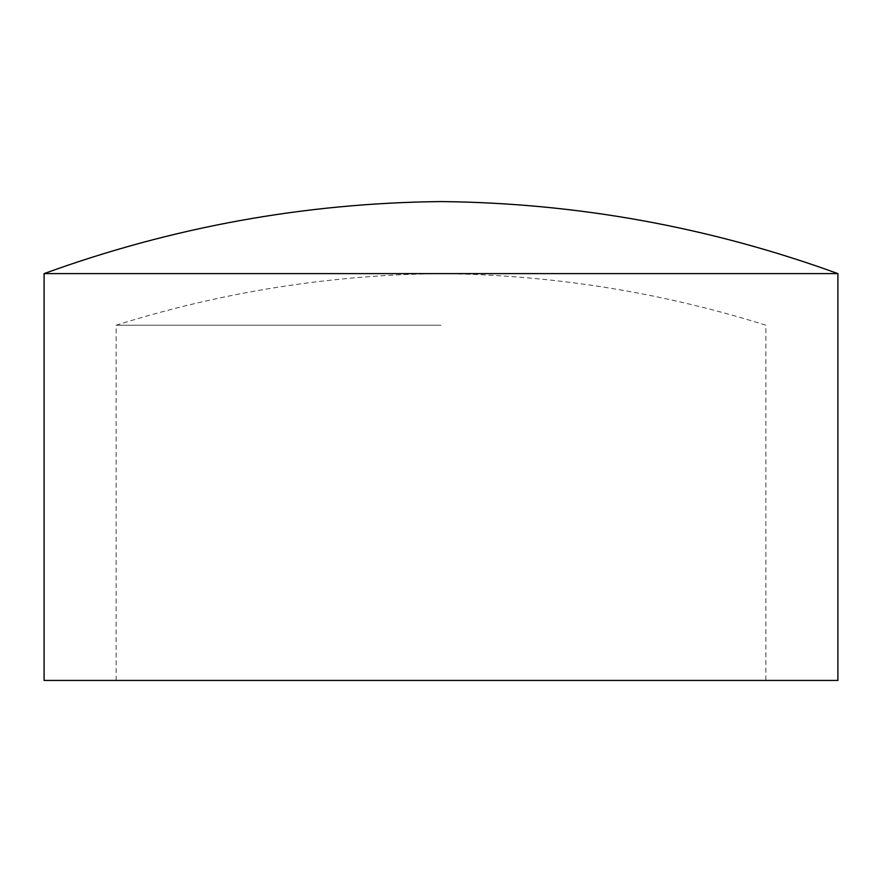 <?xml version="1.0" encoding="UTF-8"?>
<svg xmlns="http://www.w3.org/2000/svg" width="882" height="882" viewBox="0 0 882 882"><rect width="100%" height="100%" fill="white"/><g stroke="black" fill="none" stroke-linecap="round" stroke-linejoin="round"><path stroke-width="0.66" stroke-dasharray="4.41 3.31" d="M441 325.204L116.137 325.204L441 325.204M44.1 680.43L837.9 680.43M44.1 273.607L837.9 273.607M116.137 680.43L116.137 325.204C221.878 291.997 330.166 274.809 441 273.607C551.834 274.809 660.122 291.997 765.863 325.204L765.863 680.43"/><path stroke-width="1.32" d="M837.9 273.607L837.9 680.43L44.1 680.43L44.1 273.607C172.31 227.038 304.61 203.025 441 201.57C577.39 203.025 709.69 227.038 837.9 273.607L44.1 273.607"/></g></svg>
